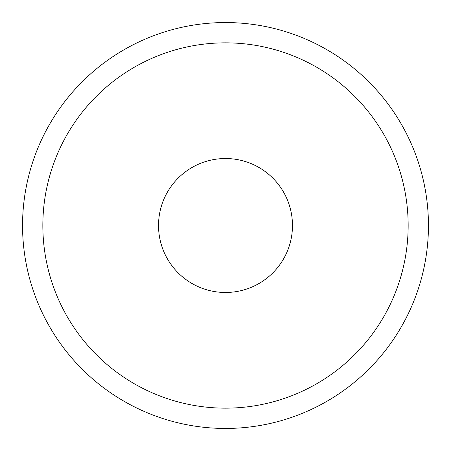 <?xml version="1.0" encoding="UTF-8"?>
<svg xmlns="http://www.w3.org/2000/svg" width="451" height="451" viewBox="0 0 451 451"><rect width="100%" height="100%" fill="white"/><g stroke="black" fill="none" stroke-linecap="round" stroke-linejoin="round"><path stroke-width="0.68" d="M408.155 225.5A182.655 182.655 0 0 0 225.5 42.845A182.655 182.655 0 0 0 42.845 225.5A182.655 182.655 0 0 0 225.5 408.155A182.655 182.655 0 0 0 408.155 225.5M22.55 225.5A202.95 202.95 0 0 1 225.5 22.55A202.95 202.95 0 0 1 428.45 225.5A202.95 202.95 0 0 1 225.5 428.45A202.95 202.95 0 0 1 22.55 225.5M158.526 225.5A66.974 66.974 0 0 0 225.5 292.473A66.974 66.974 0 0 0 292.473 225.5A66.974 66.974 0 0 0 225.5 158.526A66.974 66.974 0 0 0 158.526 225.5"/></g></svg>
